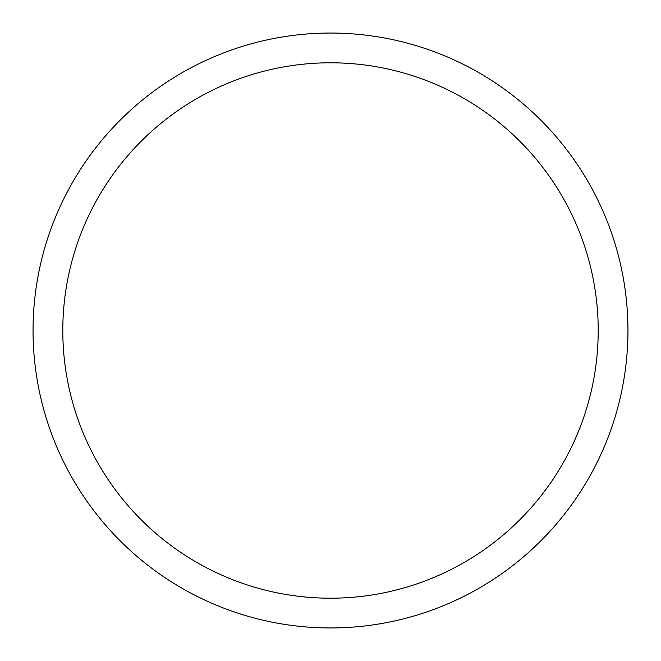 <?xml version="1.0" encoding="UTF-8"?>
<svg xmlns="http://www.w3.org/2000/svg" width="661" height="661" viewBox="0 0 661 661"><rect width="100%" height="100%" fill="white"/><g stroke="black" fill="none" stroke-linecap="round" stroke-linejoin="round"><path stroke-width="0.99" d="M330.5 33.05A297.45 297.45 0 0 1 627.95 330.5A297.45 297.45 0 0 1 330.5 627.95A297.45 297.45 0 0 1 33.05 330.5A297.45 297.45 0 0 1 330.5 33.05M330.5 598.205A267.705 267.705 0 0 1 62.795 330.5A267.705 267.705 0 0 1 330.5 62.795A267.705 267.705 0 0 1 598.205 330.5A267.705 267.705 0 0 1 330.5 598.205"/></g></svg>
